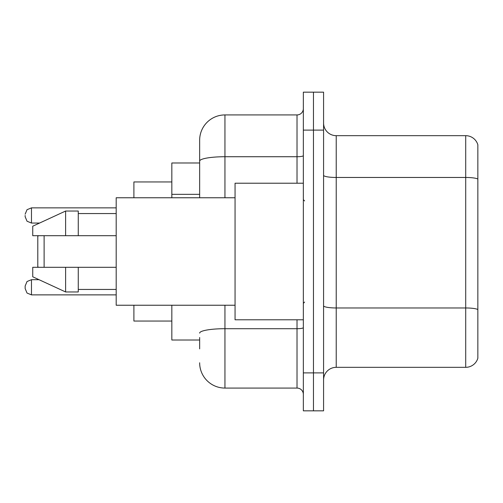 <?xml version="1.0" encoding="UTF-8"?>
<svg xmlns="http://www.w3.org/2000/svg" width="503" height="503" viewBox="0 0 503 503"><rect width="100%" height="100%" fill="white"/><g stroke="black" fill="none" stroke-linecap="round" stroke-linejoin="round"><path stroke-width="0.75" d="M199.653 185.481L199.653 161.123L199.653 162.985L171.837 162.985L171.837 197.761M199.653 340.015L171.837 340.015L171.837 305.239M199.653 348.868L199.653 337.488M303.347 372.893L303.347 410.832L313.463 410.832L313.463 372.893L313.463 410.832L323.58 410.832L323.58 372.893L313.463 372.893L313.463 130.107L313.463 372.893L303.347 372.893L303.347 130.107L313.463 130.107L313.463 92.168L313.463 130.107L323.58 130.107L323.58 372.893M323.58 130.107L323.58 92.168L303.347 92.168L303.347 130.107M224.948 305.239L224.948 388.071L297.022 388.071L297.022 319.782M199.653 197.761L199.653 140.224A25.288 25.288 0 0 1 224.948 114.929L297.022 114.929A6.325 6.325 0 0 0 303.347 108.61M199.653 140.224L199.653 154.132M303.347 394.39A6.325 6.325 0 0 0 297.022 388.071M224.948 388.071A25.288 25.288 0 0 1 199.653 362.776M323.58 379.979A12.644 12.644 0 0 1 336.224 367.328L465.709 367.328L465.709 135.672L336.224 135.672A12.644 12.644 0 0 1 323.58 123.021A12.644 12.644 0 0 0 336.224 135.672L336.224 367.328M477.85 144.776A12.644 12.644 0 0 0 465.709 135.672A12.644 12.644 0 0 1 477.85 144.776L477.85 358.224A12.644 12.644 0 0 1 465.709 367.328M477.85 179.225L477.85 316.752M38.429 235.693L37.794 236.328L37.794 266.672L38.429 267.307M44.119 235.693L44.119 267.307M133.899 305.239L133.899 321.046L171.837 321.046M171.837 181.954L133.899 181.954L133.899 197.761M303.347 183.218L235.058 183.218L235.058 319.782L303.347 319.782M235.058 197.761L116.193 197.761L116.193 305.239L235.058 305.239M65.616 235.693L32.739 235.693L32.739 226.212L65.616 211.034L65.616 235.693L116.193 235.693M65.616 211.034L78.261 211.034L78.261 235.693M116.193 267.307L78.261 267.307L78.261 291.966L65.616 291.966L65.616 267.307L32.739 267.307L32.739 276.788L65.616 291.966M32.739 267.307L41.108 267.307M78.261 267.307L65.616 267.307M39.039 279.699L31.475 279.699L27.036 281.517L25.15 286.025L25.15 288.552L25.15 286.025L27.036 281.517L31.475 279.699L31.475 294.871L27.036 293.054L25.15 288.552L25.15 287.288L25.15 288.552L27.036 293.054L31.475 294.871L116.193 294.871M25.15 215.46L25.15 216.724L25.15 215.46M199.653 194.334L171.837 194.334M303.347 327.604A6.325 1.1 0 0 1 297.022 328.704L224.948 328.704A25.288 4.389 180 0 0 199.653 333.099M224.948 114.929L224.948 156.729L297.022 156.729L297.022 114.929M199.653 161.123A25.288 4.389 180 0 1 224.948 156.729L224.948 197.761M297.022 183.218L297.022 156.729A6.325 1.1 0 0 0 303.347 155.628M477.85 179.049A12.644 2.194 180 0 0 465.709 177.465L336.224 177.465A12.644 2.194 -0 0 1 323.58 175.27M477.85 309.546A12.644 2.194 180 0 0 465.709 307.968L336.224 307.968A12.644 2.194 0 0 1 323.58 305.767M116.193 207.871L31.475 207.871L31.475 223.049L27.036 221.232L25.15 216.724M304.611 200.917L303.347 199.653M78.261 213.561L116.193 213.561M78.261 289.439L116.193 289.439M304.611 302.083L303.347 303.347M31.475 223.049L39.586 223.049M31.475 207.871L27.036 209.688L25.15 214.196"/></g></svg>
